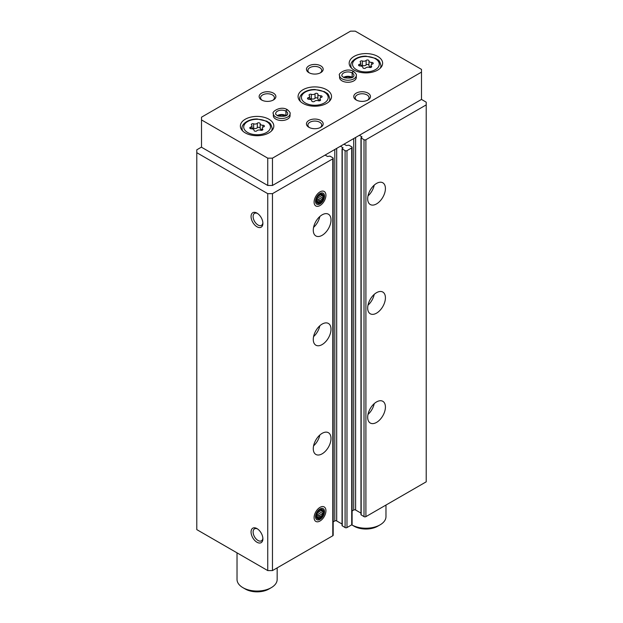 <?xml version="1.0" encoding="UTF-8"?>
<svg xmlns="http://www.w3.org/2000/svg" width="623" height="623" viewBox="0 0 623 623"><rect width="100%" height="100%" fill="white"/><g stroke="black" fill="none" stroke-linecap="round" stroke-linejoin="round"><path stroke-width="0.93" d="M367.679 417.293A12.546 7.242 -60 0 1 373.154 404.67A12.546 7.242 -60 0 1 382.818 401.305A12.546 7.242 -60 0 1 382.818 415.79A12.546 7.242 -60 0 1 370.272 423.033A12.546 7.242 -60 0 1 367.679 417.293M367.679 308.035A12.546 7.242 -60 0 1 373.154 295.411A12.546 7.242 -60 0 1 382.818 292.055A12.546 7.242 -60 0 1 382.818 306.539A12.546 7.242 -60 0 1 370.272 313.782A12.546 7.242 -60 0 1 367.679 308.035M367.679 198.784A12.546 7.242 -60 0 1 373.154 186.16A12.546 7.242 -60 0 1 382.818 182.796A12.546 7.242 -60 0 1 382.818 197.281A12.546 7.242 -60 0 1 370.272 204.523A12.546 7.242 -60 0 1 367.679 198.784M359.401 135.284L361.963 136.92L360.974 137.808L360.974 514.73L364.011 516.638A1.339 0.771 0 0 0 365.903 516.638L426.218 481.82L426.218 102.164L421.491 99.431L421.491 69.387L355.258 31.15L350.531 31.15L201.509 117.186L201.509 119.92L267.742 158.156L272.469 158.156L421.491 72.12M360.974 137.808L364.011 139.716A1.339 0.771 0 0 0 365.903 139.716L426.218 104.898M340.477 146.203L343.039 147.846L342.05 148.733L342.05 525.656L345.087 527.564A1.339 0.771 0 0 0 346.98 527.564L351.715 524.839A1.339 0.771 0 0 0 352.104 524.286L352.104 147.363A1.339 0.771 0 0 0 351.715 146.818L348.872 145.182L346.388 145.525L344.021 144.154M342.05 148.733L345.087 150.641A1.339 0.771 0 0 0 346.98 150.641L351.715 147.916A1.339 0.771 0 0 0 352.104 147.363M313.276 448.7A12.546 7.242 -60 0 1 318.75 436.077A12.546 7.242 -60 0 1 328.414 432.712A12.546 7.242 -60 0 1 328.414 447.197A12.546 7.242 -60 0 1 315.869 454.44A12.546 7.242 -60 0 1 313.276 448.7M313.276 339.449A12.546 7.242 -60 0 1 318.75 326.826A12.546 7.242 -60 0 1 328.414 323.462A12.546 7.242 -60 0 1 328.414 337.946A12.546 7.242 -60 0 1 315.869 345.189A12.546 7.242 -60 0 1 313.276 339.449M313.276 230.191A12.546 7.242 -60 0 1 318.75 217.567A12.546 7.242 -60 0 1 328.414 214.211A12.546 7.242 -60 0 1 328.414 228.696A12.546 7.242 -60 0 1 315.869 235.938A12.546 7.242 -60 0 1 313.276 230.191M325.93 510.767A8.364 4.828 120 0 0 320.012 507.356A8.364 4.828 120 0 0 314.101 517.596A8.364 4.828 120 0 0 320.012 521.015A8.364 4.828 120 0 0 325.93 510.767M325.93 195.303A8.364 4.828 120 0 0 320.012 191.884A8.364 4.828 120 0 0 314.101 202.132A8.364 4.828 120 0 0 320.012 205.543A8.364 4.828 120 0 0 325.93 195.303M201.509 147.09L196.782 149.824L196.782 529.612L267.742 570.582L272.469 570.582L332.791 535.764A1.339 0.771 0 0 0 333.18 535.212L333.18 158.289A1.339 0.771 0 0 0 332.791 157.744L329.949 156.108L327.464 156.451L325.105 155.08M272.469 570.582L272.469 193.66L332.791 158.842A1.339 0.771 0 0 0 333.18 158.289M256.98 542.244A8.364 4.828 -120 0 0 262.89 538.833A8.364 4.828 -120 0 0 256.98 528.592A8.364 4.828 -120 0 0 251.061 532.003A8.364 4.828 -120 0 0 256.98 542.244M256.98 226.78A8.364 4.828 -120 0 0 262.89 223.369A8.364 4.828 -120 0 0 256.98 213.121A8.364 4.828 -120 0 0 251.061 216.539A8.364 4.828 -120 0 0 256.98 226.78M267.742 570.582L267.742 193.66L272.469 193.66M196.782 152.69L267.742 193.66M352.104 510.953L353.724 510.019A1.339 0.771 0 0 1 355.616 510.019L360.974 513.118M333.18 521.879L334.8 520.945A1.339 0.771 0 0 1 336.693 520.945L342.05 524.036M257.517 213.463A6.915 3.995 -120 0 0 254.542 213.37A6.915 3.995 -120 0 0 253.483 218.914A6.915 3.995 -120 0 0 258 225.004A6.915 3.995 -120 0 0 261.458 225.347A6.915 3.995 -120 0 0 262.867 222.73M257.517 528.927A6.915 3.995 -120 0 0 254.542 528.841A6.915 3.995 -120 0 0 253.483 534.378A6.915 3.995 -120 0 0 258 540.476A6.915 3.995 -120 0 0 261.458 540.819A6.915 3.995 -120 0 0 262.867 538.202M319.825 216.524A12.546 7.242 -60 0 1 313.579 227.34M374.228 185.117A12.546 7.242 -60 0 1 367.983 195.926M319.825 325.774A12.546 7.242 -60 0 1 313.579 336.591M374.228 294.368A12.546 7.242 -60 0 1 367.983 305.184M319.825 435.033A12.546 7.242 -60 0 1 313.579 445.842M374.228 403.618A12.546 7.242 -60 0 1 367.983 414.435M260.157 123.689A1.503 0.872 0 0 0 260.157 123.666A1.503 0.872 0 0 0 259.02 122.817A1.503 0.872 0 0 0 257.33 123.253A2.632 1.519 0 0 1 253.631 123.821A1.503 0.872 0 0 0 252.105 123.806A1.503 0.872 0 0 0 251.334 124.561A1.503 0.872 0 0 0 251.56 125.021A2.632 1.519 0 0 1 251.949 125.815A2.632 1.519 0 0 1 250.571 127.154A1.503 0.872 0 0 0 249.776 127.917A1.503 0.872 0 0 0 251.326 128.782A2.632 1.519 0 0 1 254.036 130.308A2.632 1.519 0 0 1 254.036 130.347A1.503 0.872 0 0 0 254.036 130.371A1.503 0.872 0 0 0 255.173 131.219A1.503 0.872 0 0 0 256.863 130.783A2.632 1.519 0 0 1 260.562 130.215A1.503 0.872 0 0 0 262.088 130.23A1.503 0.872 0 0 0 262.859 129.475A1.503 0.872 0 0 0 262.633 129.016A2.632 1.519 0 0 1 262.244 128.221A2.632 1.519 0 0 1 263.622 126.882A1.503 0.872 0 0 0 264.417 126.119A1.503 0.872 0 0 0 262.867 125.254A2.632 1.519 0 0 1 260.157 123.728A2.632 1.519 0 0 1 260.157 123.689M368.964 60.867A1.503 0.872 0 0 0 368.964 60.844A1.503 0.872 0 0 0 367.827 60.003A1.503 0.872 0 0 0 366.137 60.431A2.632 1.519 0 0 1 362.438 60.999A1.503 0.872 0 0 0 360.912 60.984A1.503 0.872 0 0 0 360.141 61.739A1.503 0.872 0 0 0 360.367 62.199A2.632 1.519 0 0 1 360.756 62.993A2.632 1.519 0 0 1 359.378 64.333A1.503 0.872 0 0 0 358.583 65.096A1.503 0.872 0 0 0 360.133 65.968A2.632 1.519 0 0 1 362.843 67.486A2.632 1.519 0 0 1 362.843 67.533A1.503 0.872 0 0 0 362.843 67.557A1.503 0.872 0 0 0 363.98 68.398A1.503 0.872 0 0 0 365.67 67.969A2.632 1.519 0 0 1 369.369 67.393A1.503 0.872 0 0 0 370.895 67.416A1.503 0.872 0 0 0 371.666 66.653A1.503 0.872 0 0 0 371.44 66.202A2.632 1.519 0 0 1 371.051 65.399A2.632 1.519 0 0 1 372.429 64.06A1.503 0.872 0 0 0 373.224 63.297A1.503 0.872 0 0 0 371.674 62.432A2.632 1.519 0 0 1 368.964 60.914A2.632 1.519 0 0 1 368.964 60.867M317.87 94.19A1.503 0.872 0 0 0 317.87 94.166A1.503 0.872 0 0 0 316.741 93.325A1.503 0.872 0 0 0 315.043 93.754A2.632 1.519 0 0 1 311.344 94.322A1.503 0.872 0 0 0 309.826 94.307A1.503 0.872 0 0 0 309.055 95.062A1.503 0.872 0 0 0 309.273 95.521A2.632 1.519 0 0 1 309.67 96.316A2.632 1.519 0 0 1 308.284 97.655A1.503 0.872 0 0 0 307.497 98.418A1.503 0.872 0 0 0 309.039 99.291A2.632 1.519 0 0 1 311.749 100.809A2.632 1.519 0 0 1 311.749 100.848A1.503 0.872 0 0 0 311.749 100.879A1.503 0.872 0 0 0 312.886 101.72A1.503 0.872 0 0 0 314.576 101.292A2.632 1.519 0 0 1 318.275 100.716A1.503 0.872 0 0 0 319.801 100.739A1.503 0.872 0 0 0 320.572 99.976A1.503 0.872 0 0 0 320.347 99.524A2.632 1.519 0 0 1 319.957 98.722A2.632 1.519 0 0 1 321.336 97.383A1.503 0.872 0 0 0 322.13 96.62A1.503 0.872 0 0 0 320.58 95.755A2.632 1.519 0 0 1 317.87 94.237A2.632 1.519 0 0 1 317.87 94.19M267.742 158.156L267.742 185.467L201.509 147.23L201.509 119.92M267.742 185.467L272.469 185.467L272.469 158.156M272.469 185.467L421.491 99.431M354.074 70.072A16.728 9.657 0 0 0 372.305 72.167A16.728 9.657 0 0 0 382.631 63.242A16.728 9.657 0 0 0 365.903 53.586A16.728 9.657 0 0 0 349.176 63.242A16.728 9.657 0 0 0 354.074 70.072M245.267 132.894A16.728 9.657 0 0 0 263.498 134.981A16.728 9.657 0 0 0 273.824 126.064A16.728 9.657 0 0 0 257.097 116.408A16.728 9.657 0 0 0 240.369 126.064A16.728 9.657 0 0 0 245.267 132.894M302.988 103.395A16.728 9.657 0 0 0 321.211 105.489A16.728 9.657 0 0 0 331.537 96.565A16.728 9.657 0 0 0 314.81 86.909A16.728 9.657 0 0 0 298.082 96.565A16.728 9.657 0 0 0 302.988 103.395M356.294 75.399A8.364 4.828 0 0 1 347.93 80.227A8.364 4.828 0 0 1 339.566 75.399L339.566 77.447A8.364 4.828 0 0 0 342.011 80.858A8.364 4.828 0 0 0 351.131 81.909A8.364 4.828 0 0 0 356.294 77.447L356.294 75.399C356.792 74.822 355.92 73.522 353.669 71.489M290.061 113.635A8.364 4.828 0 0 1 281.697 118.463A8.364 4.828 0 0 1 273.333 113.635L273.333 115.683A8.364 4.828 0 0 0 275.787 119.094A8.364 4.828 0 0 0 284.898 120.146A8.364 4.828 0 0 0 290.061 115.683L290.061 113.635C290.559 113.059 289.687 111.758 287.437 109.726M308.899 72.665A8.364 4.828 0 0 0 320.728 72.665A8.364 4.828 0 0 0 320.728 65.836A8.364 4.828 0 0 0 308.899 65.836A8.364 4.828 0 0 0 308.899 72.665L308.899 72.665M261.59 99.976A8.364 4.828 0 0 0 273.419 99.976A8.364 4.828 0 0 0 273.419 93.146A8.364 4.828 0 0 0 261.59 93.146A8.364 4.828 0 0 0 261.59 99.976L261.59 99.976M356.208 99.976A8.364 4.828 0 0 0 368.029 99.976A8.364 4.828 0 0 0 368.029 93.146A8.364 4.828 0 0 0 356.208 93.146A8.364 4.828 0 0 0 356.208 99.976L356.208 99.976M308.899 127.294A8.364 4.828 0 0 0 320.728 127.294A8.364 4.828 0 0 0 320.728 120.465A8.364 4.828 0 0 0 308.899 120.465A8.364 4.828 0 0 0 308.899 127.294L308.899 127.294M320.167 127.59A6.915 3.995 0 0 0 321.725 125.059A6.915 3.995 0 0 0 314.81 121.064A6.915 3.995 0 0 0 307.894 125.059A6.915 3.995 0 0 0 309.46 127.59M367.469 100.272A6.915 3.995 0 0 0 369.034 97.749A6.915 3.995 0 0 0 362.119 93.754A6.915 3.995 0 0 0 355.203 97.749A6.915 3.995 0 0 0 356.769 100.272M272.858 100.272A6.915 3.995 0 0 0 274.416 97.749A6.915 3.995 0 0 0 267.501 93.754A6.915 3.995 0 0 0 260.593 97.749A6.915 3.995 0 0 0 262.151 100.272M320.167 72.961A6.915 3.995 0 0 0 321.725 70.438A6.915 3.995 0 0 0 314.81 66.443A6.915 3.995 0 0 0 307.894 70.438A6.915 3.995 0 0 0 309.46 72.961M380.1 524.839L377.733 526.201A16.728 9.657 0 0 1 354.074 526.201L351.715 524.839A20.068 11.588 0 0 0 380.1 524.839A20.068 11.588 0 0 0 385.972 516.646L385.972 505.051M237.028 552.85L237.028 579.46A20.068 11.588 0 0 0 242.9 587.653A20.068 11.588 0 0 0 271.285 587.653A20.068 11.588 0 0 0 277.165 579.46L277.165 567.872M245.267 589.023L242.9 587.653A20.068 11.588 0 0 0 242.908 587.653L245.267 589.023A16.728 9.657 0 0 0 268.926 589.023L271.285 587.653M317.87 94.275L317.87 98.699A2.632 1.519 0 0 0 317.87 98.738A2.632 1.519 0 0 0 319.957 100.225M317.87 98.629A1.503 0.872 0 0 0 316.702 97.827A1.503 0.872 0 0 0 315.043 98.255A2.632 1.519 0 0 1 311.344 98.831A1.503 0.872 0 0 0 309.67 98.87M368.964 60.953L368.964 65.376A2.632 1.519 0 0 0 368.964 65.415A2.632 1.519 0 0 0 371.051 66.902M368.964 65.306A1.503 0.872 0 0 0 367.796 64.504A1.503 0.872 0 0 0 366.137 64.94A2.632 1.519 0 0 1 362.438 65.508A1.503 0.872 0 0 0 360.756 65.547M260.157 123.775L260.157 128.19A2.632 1.519 0 0 0 260.157 128.237A2.632 1.519 0 0 0 262.244 129.724M260.157 128.128A1.503 0.872 0 0 0 258.989 127.326A1.503 0.872 0 0 0 257.33 127.754A2.632 1.519 0 0 1 253.631 128.33A1.503 0.872 0 0 0 251.949 128.369M286.082 115.621A6.02 3.473 0 0 0 285.98 115.559L285.98 111.19C286.549 109.656 287.117 109.352 287.694 110.271M277.313 115.621A6.02 3.473 0 0 1 285.934 115.535L285.934 111.167C286.463 109.609 286.993 109.282 287.53 110.178M352.314 77.384A6.02 3.473 0 0 0 352.205 77.322L352.205 72.953C352.782 71.419 353.35 71.115 353.919 72.027M343.546 77.384A6.02 3.473 0 0 1 352.159 77.299L352.159 72.922C352.696 71.372 353.225 71.038 353.755 71.933M315.518 201.307A6.355 3.668 -60 0 1 320.012 193.527A6.355 3.668 -60 0 1 324.513 196.12A6.355 3.668 -60 0 1 320.012 203.908A6.355 3.668 -60 0 1 315.518 201.307M316.352 200.832A5.186 2.99 -60 0 1 321.85 193.994A5.186 2.99 -60 0 1 321.85 201.322A5.186 2.99 -60 0 1 316.352 200.832M316.967 198.41L321.608 201.089L320.253 201.603A4.299 2.484 -60 0 1 319.054 202.296L318.166 203.075L317.372 202.14A4.299 2.484 -60 0 1 316.772 201.291L316.772 199.049A4.299 2.484 -60 0 1 317.372 197.507L319.054 195.412A4.299 2.484 -60 0 1 320.253 194.719L321.608 194.205L321.935 194.874A4.299 2.484 -60 0 1 322.535 195.723L320.565 194.586M321.608 201.089L321.935 199.508L317.637 197.024M320.09 194.781L323.329 196.65L322.535 197.966A4.299 2.484 -60 0 1 321.935 199.508M323.329 196.65L322.535 195.723M321.935 194.874L321.086 194.384M322.535 197.966L318.657 195.731M320.253 201.603L316.648 199.524M319.054 202.296L316.531 200.832M315.518 516.779A6.355 3.668 -60 0 1 320.012 508.991A6.355 3.668 -60 0 1 324.513 511.592A6.355 3.668 -60 0 1 320.012 519.372A6.355 3.668 -60 0 1 315.518 516.779M316.352 516.303A5.186 2.99 -60 0 1 321.85 509.458A5.186 2.99 -60 0 1 321.85 516.794A5.186 2.99 -60 0 1 316.352 516.303M316.967 513.882L321.608 516.553L320.253 517.074A4.299 2.484 -60 0 1 319.054 517.76L318.166 518.546L317.372 517.612A4.299 2.484 -60 0 1 316.772 516.763L316.772 514.512A4.299 2.484 -60 0 1 317.372 512.978L319.054 510.876A4.299 2.484 -60 0 1 320.253 510.19L321.608 509.676L321.935 510.338A4.299 2.484 -60 0 1 322.535 511.187L320.565 510.05M321.608 516.553L321.935 514.972L317.637 512.488M320.09 510.253L323.329 512.122L322.535 513.438A4.299 2.484 -60 0 1 321.935 514.972M323.329 512.122L322.535 511.187M321.935 510.338L321.086 509.848M322.535 513.438L318.657 511.195M320.253 517.074L316.648 514.995M319.054 517.76L316.531 516.303M365.903 516.638L365.903 139.716M354.074 526.201L351.715 524.839L351.715 147.916M346.98 527.564L346.98 150.641M332.791 535.764L332.791 158.842M334.8 520.945L334.8 149.481M336.693 520.945L336.693 148.391M342.845 148.118L342.845 147.573M342.253 525.929L342.253 149.006M345.087 527.564L345.087 150.641M353.724 510.019L353.724 138.555M355.616 510.019L355.616 137.465M361.768 137.192L361.768 136.647M361.176 515.003L361.176 138.08M364.011 516.638L364.011 139.716M247.635 132.481A13.379 7.725 0 0 0 270.024 129.016A13.379 7.725 0 0 0 253.631 119.554A13.379 7.725 0 0 0 247.635 132.481M356.442 69.659A13.379 7.725 0 0 0 378.831 66.202A13.379 7.725 0 0 0 362.438 56.74A13.379 7.725 0 0 0 356.442 69.659M305.348 102.982A13.379 7.725 0 0 0 327.737 99.516A13.379 7.725 0 0 0 311.352 90.055A13.379 7.725 0 0 0 305.348 102.982M329.146 101.541A15.053 8.691 0 0 0 329.863 98.886C328.142 92.025 326.802 93.769 324.63 91.713L314.895 89.486C305.535 89.338 299.017 94.984 299.756 98.886A15.053 8.691 0 0 0 300.481 101.541M271.433 131.04A15.053 8.691 0 0 0 272.15 128.385C270.429 121.524 269.089 123.268 266.917 121.212L257.174 118.985C247.822 118.837 241.296 124.483 242.043 128.385A15.053 8.691 0 0 0 242.76 131.04M380.24 68.219A15.053 8.691 0 0 0 380.957 65.563C379.236 58.702 377.896 60.447 375.724 58.391L365.981 56.163C356.629 56.023 350.11 61.661 350.85 65.563A15.053 8.691 0 0 0 351.567 68.219M320.58 97.741L320.58 95.755M320.347 100.435L320.347 99.524M308.284 99.182L308.284 97.655M311.344 98.831L311.344 94.322M315.043 98.255L315.043 93.754M371.674 64.418L371.674 62.432M371.44 67.113L371.44 66.202M359.378 65.859L359.378 64.333M362.438 65.508L362.438 60.999M366.137 64.94L366.137 60.431M262.867 127.24L262.867 125.254M262.633 129.934L262.633 129.016M250.571 128.681L250.571 127.154M253.631 128.33L253.631 123.821M257.33 127.754L257.33 123.253M285.934 111.167A6.02 3.473 0 0 0 279.377 110.427A6.02 3.473 0 0 0 275.678 113.635C275.21 113.986 276.051 114.78 278.201 116.026C284.462 116.766 287.639 115.971 287.717 113.635A6.02 3.473 0 0 0 285.98 111.19M352.159 72.922A6.02 3.473 0 0 0 345.609 72.19A6.02 3.473 0 0 0 341.902 75.399C341.443 75.749 342.284 76.543 344.426 77.789C350.694 78.529 353.872 77.735 353.95 75.399A6.02 3.473 0 0 0 352.205 72.953M329.863 100.77L329.863 98.886M299.756 100.77L299.756 98.886M272.15 130.269L272.15 128.385M242.043 130.269L242.043 128.385M380.957 67.455L380.957 65.563M350.85 67.455L350.85 65.563M317.87 98.738L317.87 94.237M319.957 100.677L319.957 98.722M309.67 99.322L309.67 96.316M368.964 65.415L368.964 60.914M371.051 67.354L371.051 65.399M360.756 65.999L360.756 62.993M260.157 128.237L260.157 123.728M262.244 130.176L262.244 128.221M251.949 128.821L251.949 125.815M285.684 115.823L281.643 115.021L277.71 115.823M273.333 113.635C271.13 112.304 280.28 105.326 287.289 109.64M351.917 77.579L347.875 76.785L343.935 77.579M339.566 75.399C337.362 74.067 346.505 67.082 353.521 71.404"/></g></svg>
